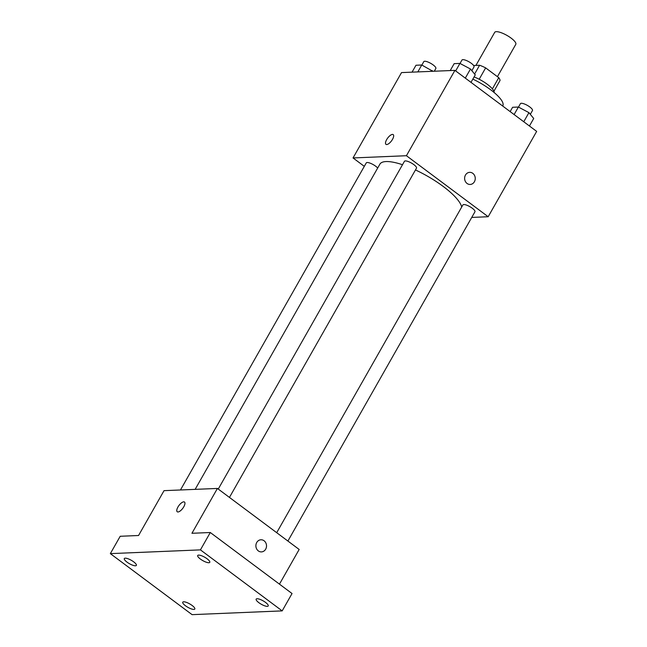 <?xml version="1.0" encoding="UTF-8"?>
<svg xmlns="http://www.w3.org/2000/svg" width="647" height="647" viewBox="0 0 647 647"><rect width="100%" height="100%" fill="white"/><g stroke="black" fill="none" stroke-linecap="round" stroke-linejoin="round"><path stroke-width="0.97" d="M497.422 76.678L515.796 44.336A12.131 3.389 -150.4 0 0 511.09 38.1A12.131 3.389 -150.4 0 0 494.704 32.35L475.925 65.404M473.628 65.501L479.589 65.258A16.466 4.602 -150.4 0 1 485.646 67.886L498.756 77.672A16.466 4.602 -150.4 0 1 500.026 80.511L493.928 91.235M474.599 74.041L479.589 65.258M492.383 88.882L498.756 77.672M479.192 79.249L485.646 67.886M474.081 76.928A17.332 4.844 29.6 0 1 494.203 92.578M502.679 106.019L502.784 105.825A31.193 8.726 -150.4 0 0 490.685 89.796A31.193 8.726 -150.4 0 0 472.836 79.12M364.301 166.352L353.036 157.949L401.52 72.593L454.914 70.369L536.662 131.39L488.178 216.737L471.744 217.424M353.036 157.949L406.421 155.717L454.914 70.369M392.511 139.348A6.066 2.378 126.7 0 1 385.968 144.338A6.066 2.378 126.7 0 1 387.682 138.054A6.066 2.378 126.7 0 1 393.222 134.616A6.066 2.378 126.7 0 1 392.511 139.348M461.699 207.032A46.859 13.102 -150.4 0 0 443.163 186.401A46.859 13.102 -150.4 0 0 415.471 169.951M402.499 164.718A46.859 13.102 -150.4 0 0 379.862 164.201L195.143 489.367M406.421 155.717L488.178 216.737M377.678 168.042A6.931 1.941 -150.4 0 0 375.632 166.182A6.931 1.941 -150.4 0 0 366.267 162.898L180.464 489.981M229.45 497.414L416.49 168.155A6.931 1.941 -150.4 0 0 413.805 164.589A6.931 1.941 -150.4 0 0 404.44 161.305L218.249 489.059M276.706 532.683L462.888 204.937A6.931 1.941 29.6 0 1 469.876 206.676A6.931 1.941 29.6 0 1 474.947 211.779L287.899 541.046M467.061 183.465A6.066 5.313 -92.4 0 1 464.797 176.768A6.066 5.313 -92.4 0 1 469.682 172.345A6.066 5.313 -92.4 0 1 475.246 178.184A6.066 5.313 -92.4 0 1 470.191 184.46A6.066 5.313 -92.4 0 1 467.061 183.465M469.682 172.345A6.066 5.313 -92.4 0 1 475.246 178.184A6.066 5.313 -92.4 0 1 470.183 184.46M385.968 144.338A6.066 2.378 126.7 0 1 387.69 138.054A6.066 2.378 126.7 0 1 393.222 134.616M110.338 553.63L200.433 549.877L282.181 610.889L192.086 614.65L110.338 553.63L120.205 536.274L138.555 535.506L164.031 490.661L217.416 488.436L299.165 549.457L279.464 584.144M200.433 549.877L210.291 532.513L292.04 593.534L282.181 610.889M217.416 488.436L191.941 533.282L210.291 532.513M183.78 506.787A6.066 2.378 126.7 0 1 177.229 511.769A6.066 2.378 126.7 0 1 178.952 505.485A6.066 2.378 126.7 0 1 184.484 502.048A6.066 2.378 126.7 0 1 183.78 506.787M258.323 550.904A6.066 5.313 -92.4 0 1 256.066 544.2A6.066 5.313 -92.4 0 1 260.951 539.776A6.066 5.313 -92.4 0 1 266.515 545.615A6.066 5.313 -92.4 0 1 261.453 551.899A6.066 5.313 -92.4 0 1 258.323 550.904M260.943 539.776A6.066 5.313 -92.4 0 1 266.507 545.615A6.066 5.313 -92.4 0 1 261.453 551.899M177.238 511.769A6.066 2.378 126.7 0 1 178.96 505.485A6.066 2.378 126.7 0 1 184.492 502.048M183.675 601.791A6.931 1.941 29.6 0 1 190.978 604.678A6.931 1.941 29.6 0 1 194.812 609.029A6.931 1.941 29.6 0 1 193.89 609.417A6.931 1.941 29.6 0 1 186.587 606.538A6.931 1.941 29.6 0 1 182.753 602.187A6.931 1.941 29.6 0 1 183.675 601.791M257.077 598.734A6.931 1.941 29.6 0 1 264.388 601.613A6.931 1.941 29.6 0 1 268.214 605.964A6.931 1.941 29.6 0 1 267.3 606.36A6.931 1.941 29.6 0 1 259.997 603.473A6.931 1.941 29.6 0 1 256.163 599.122A6.931 1.941 29.6 0 1 257.077 598.734M198.629 555.102A6.931 1.941 29.6 0 1 205.932 557.981A6.931 1.941 29.6 0 1 209.765 562.34A6.931 1.941 29.6 0 1 208.844 562.728A6.931 1.941 29.6 0 1 201.54 559.849A6.931 1.941 29.6 0 1 197.715 555.49A6.931 1.941 29.6 0 1 198.629 555.102M125.219 558.167A6.931 1.941 29.6 0 1 132.53 561.046A6.931 1.941 29.6 0 1 136.355 565.405A6.931 1.941 29.6 0 1 135.441 565.793A6.931 1.941 29.6 0 1 128.138 562.914A6.931 1.941 29.6 0 1 124.305 558.555A6.931 1.941 29.6 0 1 125.219 558.167M510.151 111.599L512.602 107.281L518.384 107.038L528.939 112.643L533.71 118.482L529.44 125.995M514.114 114.559L518.384 107.038M523.755 121.757L528.939 112.643M530.314 114.325L532.473 110.524A6.931 1.941 -150.4 0 0 529.78 106.957A6.931 1.941 -150.4 0 0 520.414 103.674L518.473 107.095M450.223 70.563L454.154 63.657L459.928 63.414L470.482 69.011L475.262 74.858L470.992 82.371M455.658 70.927L459.928 63.414M465.306 78.125L470.482 69.011M471.857 70.693L474.016 66.892A6.931 1.941 -150.4 0 0 471.331 63.333A6.931 1.941 -150.4 0 0 461.966 60.042L460.025 63.463M412.05 72.157L415.981 65.25L421.755 65.007L432.867 71.291M417.833 71.914L421.755 65.007M431.905 71.332L432.309 70.604M434.291 71.227L435.843 68.485A6.931 1.941 -150.4 0 0 433.158 64.926A6.931 1.941 -150.4 0 0 423.793 61.635L421.852 65.056"/></g></svg>
